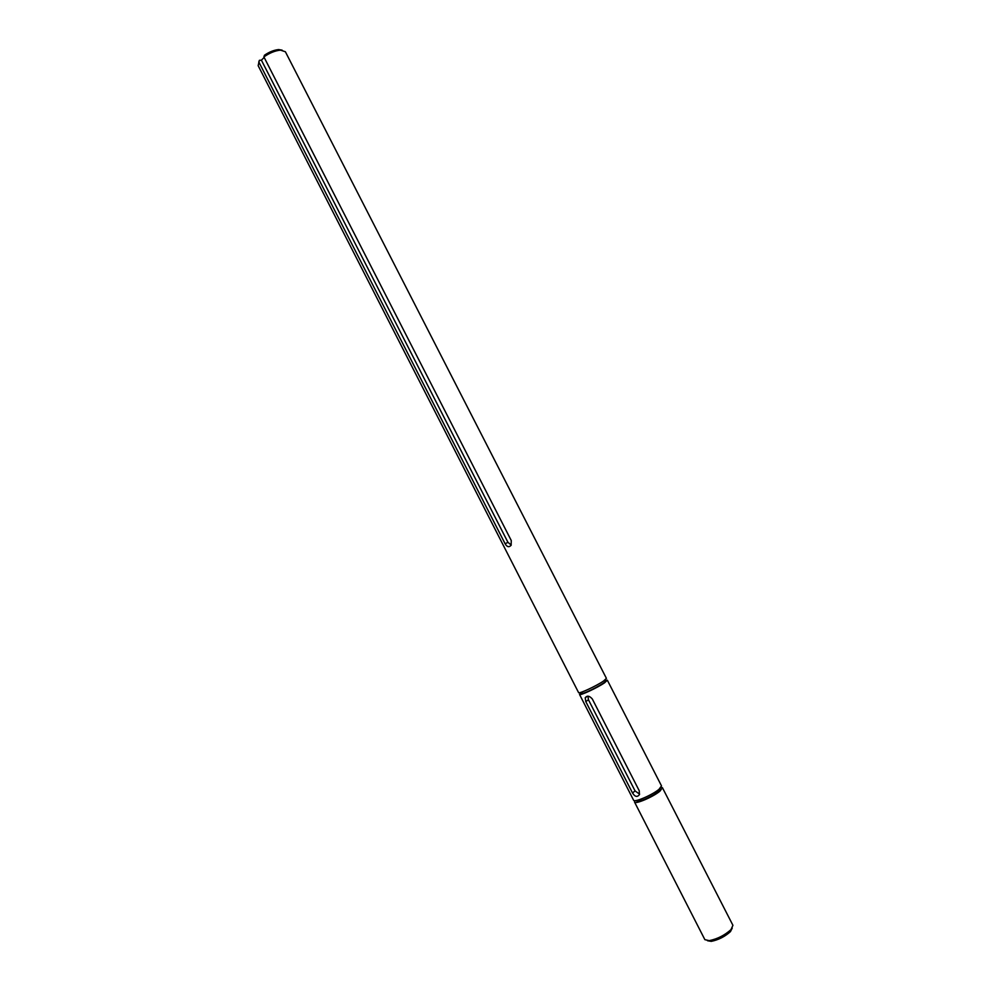 <?xml version="1.0" encoding="UTF-8"?>
<svg xmlns="http://www.w3.org/2000/svg" width="991" height="991" viewBox="0 0 991 991"><rect width="100%" height="100%" fill="white"/><g stroke="black" fill="none" stroke-linecap="round" stroke-linejoin="round"><path stroke-width="1.49" d="M511.232 545.075L507.949 542.337L261.401 60.178L259.382 60.315L258.156 65.679L578.595 692.622C578.62 694.22 596.52 685.921 603.593 681.003L606.418 678.377L285.383 51.755L280.478 50.132C275.089 50.677 269.564 52.944 263.891 56.908L511.269 540.553L511.121 545.273C509.052 547.552 507.045 547.044 505.113 543.762L258.824 61.987M264.163 57.428L261.401 60.178M282.125 50.145L278.644 49.575C274.086 50.021 269.354 51.904 264.448 55.236L263.891 56.908M259.382 60.315L258.75 62.099M639.604 794.138L635.07 790.929L588.456 699.77L585.792 701.591L632.518 792.973C634.909 796.838 637.213 797.396 639.418 794.658L639.245 790.768L592.321 699.002C589.496 695.769 587.13 695.348 585.21 697.763L585.792 701.591M732.238 928.121L730.392 931.664C724.805 936.668 718.425 939.902 711.241 941.363L707.549 940.744M661.071 787.263L662.434 787.721L732.931 925.321L730.949 929.657C724.619 935.318 717.385 938.985 709.246 940.645L704.874 939.666L634.513 802.016L634.946 800.641M662.434 787.721L659.994 791.103C653.304 796.863 635.058 804.655 634.513 802.016M660.068 788.365L660.303 788.811C660.539 789.914 658.358 791.908 653.726 794.77C644.72 799.811 639.034 801.855 636.643 800.914L636.42 800.468M587.973 696.19L588.456 699.77M604.82 680.507L607.347 680.198L661.505 785.9L659.052 789.27C652.351 795.005 634.116 802.809 633.583 800.195L579.524 694.431L581.259 692.56M607.347 680.198L604.535 682.824C597.449 687.754 579.549 696.054 579.524 694.431M604.683 680.235L605.216 681.275C606.554 682.266 587.019 692.734 582.584 693.39L581.122 692.288M507.949 542.337L505.113 543.762M635.07 790.929L632.518 792.973M711.241 941.363L709.246 940.645M730.578 931.466L731.172 929.422M587.514 696.202L585.21 697.763"/></g></svg>
